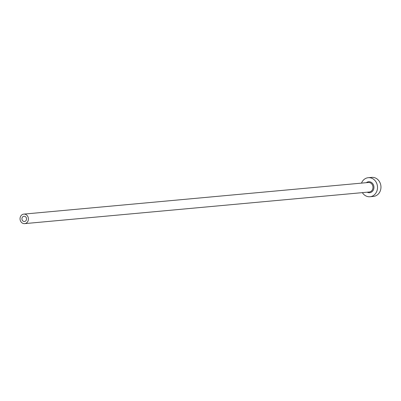 <?xml version="1.0" encoding="UTF-8"?>
<svg xmlns="http://www.w3.org/2000/svg" width="401" height="401" viewBox="0 0 401 401"><rect width="100%" height="100%" fill="white"/><g stroke="black" fill="none" stroke-linecap="round" stroke-linejoin="round"><path stroke-width="0.6" d="M24.205 216.244A2.627 2.301 -95.2 0 0 23.99 216.254A2.627 2.301 -95.2 0 0 21.93 218.961A2.627 2.301 -95.2 0 0 24.26 221.497A2.627 2.301 -95.2 0 0 24.471 221.487A2.627 2.301 -95.2 0 0 26.531 218.781A2.627 2.301 -95.2 0 0 24.205 216.244M24.281 223.643A4.777 4.18 -95.2 0 0 24.667 223.628A4.777 4.18 -95.2 0 0 28.411 218.71A4.777 4.18 -95.2 0 0 24.18 214.099A4.777 4.18 -95.2 0 0 23.794 214.114A4.777 4.18 -95.2 0 0 20.05 219.031A4.777 4.18 -95.2 0 0 24.281 223.643M362.359 192.64A9.554 8.366 -95.2 0 0 369.241 196.766A9.554 8.366 -95.2 0 0 370.013 196.736A9.554 8.366 -95.2 0 0 377.501 186.896A9.554 8.366 -95.2 0 0 369.04 177.673A9.554 8.366 -95.2 0 0 368.263 177.703A9.554 8.366 -95.2 0 0 361.486 183.122M370.013 196.736L373.461 196.42A9.554 8.366 -95.2 0 0 380.95 186.58A9.554 8.366 -95.2 0 0 372.489 177.357A9.554 8.366 -95.2 0 0 371.717 177.387L368.263 177.703M366.339 182.681A5.494 4.812 84.8 0 1 369.08 181.733A5.494 4.812 84.8 0 1 373.953 187.287A5.494 4.812 84.8 0 1 369.196 192.711A5.494 4.812 84.8 0 1 367.211 192.194M24.667 223.628L369.231 192.009A4.777 4.18 -95.2 0 0 372.975 187.092A4.777 4.18 -95.2 0 0 368.745 182.48A4.777 4.18 -95.2 0 0 368.359 182.495L23.794 214.114"/></g></svg>
